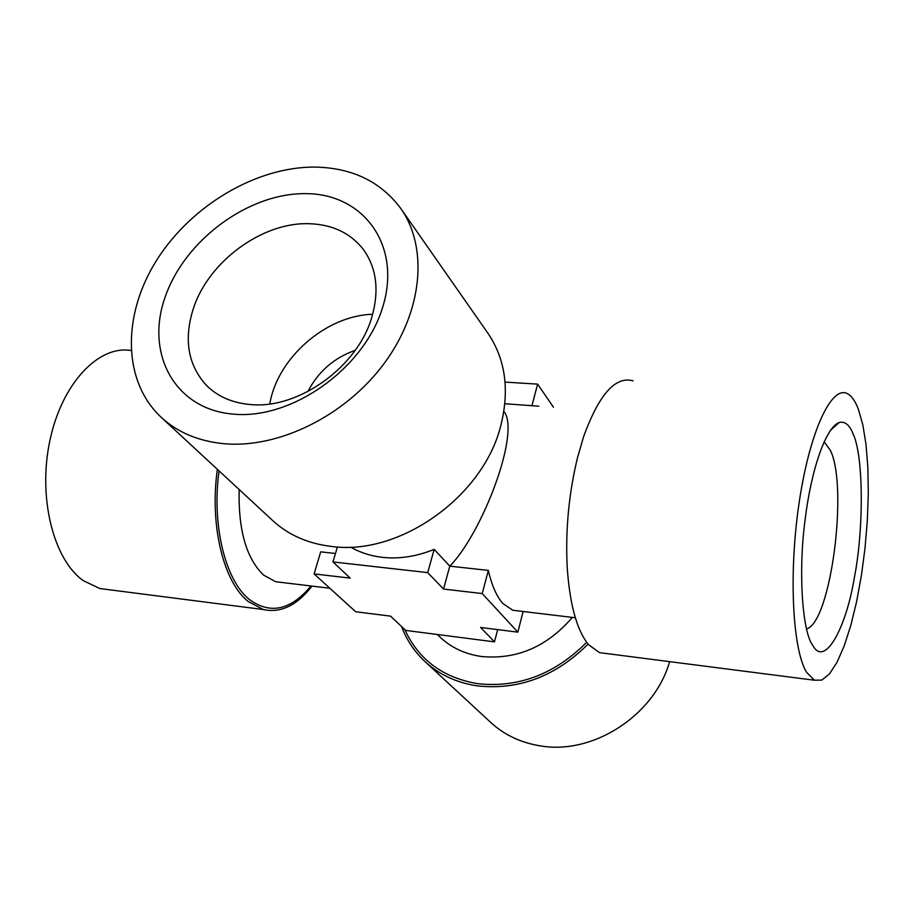 <?xml version="1.0" encoding="UTF-8"?>
<svg xmlns="http://www.w3.org/2000/svg" width="914" height="914" viewBox="0 0 914 914"><rect width="100%" height="100%" fill="white"/><g stroke="black" fill="none" stroke-linecap="round" stroke-linejoin="round"><path stroke-width="1.37" d="M224.421 443.747C198.852 441.348 177.796 432.551 161.252 417.367C122.339 381.081 122.145 314.987 156.557 260.376C190.923 205.673 256.023 166.794 314.69 167.079C352.027 167.719 380.75 181.555 400.846 208.586C428.346 247.534 422.794 311.263 384.223 363.395C345.766 415.539 279.044 448.546 224.421 443.747M161.252 417.367L272.749 520.614C288.493 535.056 308.155 543.681 331.748 546.481C399.818 555.975 483.643 496.359 500.872 425.307C509.715 389.73 505.385 359.008 487.87 333.164L400.846 208.586M309.218 223.713C262.432 221.908 208.723 261.347 193.437 308.326C183.508 339.414 187.918 365.177 206.655 385.605C217.989 396.745 232.682 403.063 250.722 404.559C298.672 409.369 358.117 366.491 371.975 316.655C379.436 290.104 376.499 267.619 363.166 249.214C350.302 232.967 332.319 224.467 309.218 223.713M165.274 296.707C184.982 239.776 248.894 192.717 306.019 193.654C363.361 193.734 401.612 245.066 382.977 306.224C365.223 367.439 293.051 419.469 234.064 414.191C174.791 409.838 144.778 353.535 165.274 296.707M350.633 547.086C360.15 552.604 370.798 556.02 382.566 557.369C399.498 559.151 416.693 556.477 434.15 549.36L449.791 566.154C482.135 533.445 521.049 432.025 503.877 411.369M239.171 489.516C238.177 529.994 246.334 558.534 263.643 575.146L275.685 581.727L282.723 582.584M434.15 549.36L427.718 572.621L443.553 589.05L449.791 566.154L488.35 570.416C491.789 585.508 496.668 596.568 502.986 603.594L512.777 610.244L518.569 610.94M437.338 634.499L439.44 636.532C450.819 647.478 464.895 654.138 481.678 656.538C516.913 659.737 547.132 646.701 572.335 617.407M131.01 350.519C98.678 345.001 62.015 383.137 49.95 440.262C37.623 497.262 53.4 559.699 83.345 580.698L99.923 588.559L263.289 609.524C280.644 613.317 296.879 605.514 312.005 586.103M217.372 469.328C209.409 525.367 223.587 582.367 248.334 601.595L263.289 609.524M858.235 408.855L862.782 424.564L866.015 444.478L867.866 467.751L868.3 493.457L867.317 520.66L864.987 548.411L861.365 575.763L856.589 601.743L850.797 625.439L844.193 645.935L836.973 662.376L829.421 673.984L821.8 680.096L814.454 680.21L806.559 672.281C792.438 649.477 788.542 572.701 799.247 501.935C809.815 431.008 831.671 385.057 847.312 393.626C851.494 395.762 855.138 400.835 858.235 408.855M605.959 653.476L599.481 652.642L588.536 644.667C576.883 630.397 569.788 604.668 567.217 567.491C565.332 530.166 568.805 493.377 577.648 457.137L583.612 436.698C598.967 394.448 615.453 375.837 633.071 380.864M824.097 441.736L830.415 450.396C848.443 487.402 830.757 622.457 806.536 629.003M401.566 626.513C406.627 640.017 414.43 651.693 424.953 661.553L490.704 722.426C504.288 734.879 520.717 742.682 540.014 745.824C592.74 755.261 654.344 715.582 669.631 661.645M424.953 661.553C439.268 674.681 456.749 682.792 477.394 685.888C518.741 690.344 555.632 676.417 588.056 644.096M812.055 644.279C802.435 630.112 798.082 572.073 805.143 519.358C811.038 471.03 825.479 427.444 839.235 422.474C845.05 421.126 849.723 425.067 853.253 434.276C863.581 456.315 863.913 529.24 854.316 577.842C846.193 627.427 825.319 666.306 813.494 646.575L812.055 644.279M372.661 314.302C326.127 315.421 277.308 357.968 269.824 403.908M355.18 350.336C334.01 357.854 318.255 371.575 307.915 391.523M427.718 572.621L332.959 561.916L337.392 546.96M332.959 561.916L350.188 578.128L314.096 573.912L320.711 551.85L335.461 553.484M538.769 406.227L504.859 403.725M443.553 589.05L482.226 593.563L517.85 632.145L480.604 627.461L494.497 641.868L405.702 630.409L390.552 616.139L355.695 611.763L314.096 573.912M505.065 382.109L537.626 384.12L553.45 407.221M517.85 632.145L523.116 611.489M482.226 593.563L488.35 570.416M537.626 384.12L531.959 405.553M497.673 629.609L494.497 641.868M219.04 470.881C211.568 525.55 225.45 580.801 249.545 599.63C270.453 614.699 290.915 610.152 310.954 585.977M404.811 629.563C418.498 659.622 442.787 677.662 477.691 683.672C518.466 688.025 554.787 674.246 586.674 642.314M275.685 581.727L329.851 588.25M575.329 617.761L512.777 610.244M599.481 652.642L814.454 680.222M830.346 430.391L839.235 422.474"/></g></svg>
